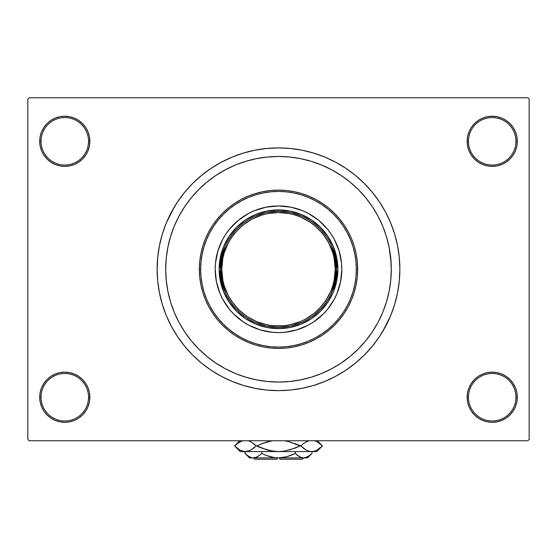 <?xml version="1.0" encoding="UTF-8"?>
<svg xmlns="http://www.w3.org/2000/svg" width="557" height="557" viewBox="0 0 557 557"><rect width="100%" height="100%" fill="white"/><g stroke="black" fill="none" stroke-linecap="round" stroke-linejoin="round"><path stroke-width="0.84" d="M467.149 397.232L468.465 397.232A23.749 23.749 0 0 0 492.214 420.974A23.749 23.749 0 0 0 515.956 397.232A23.749 23.749 0 0 0 492.214 373.482A23.749 23.749 0 0 0 468.465 397.232L467.149 397.232A25.065 25.065 0 0 1 492.214 372.167A25.065 25.065 0 0 1 517.279 397.232L515.956 397.232A23.749 23.749 0 0 1 492.214 420.974A23.749 23.749 0 0 1 468.465 397.232A23.749 23.749 0 0 1 492.214 373.482A23.749 23.749 0 0 1 515.956 397.232L517.279 397.232L516.799 392.337L515.371 387.637L513.053 383.307L509.934 379.505L506.139 376.386L501.801 374.074L497.102 372.647L492.214 372.167L487.319 372.647L482.62 374.074L478.289 376.386L474.487 379.505L471.368 383.307L469.057 387.637L467.629 392.337L467.149 397.232L467.629 402.119L469.057 406.819L471.368 411.157L474.487 414.951L478.289 418.07L482.62 420.389L487.319 421.809L492.214 422.297L497.102 421.809L501.801 420.389L506.139 418.07L509.934 414.951L513.053 411.157L515.371 406.819L516.799 402.119L517.279 397.232A25.065 25.065 0 0 1 492.214 422.297A25.065 25.065 0 0 1 467.149 397.232L467.629 402.119M88.535 397.232A23.749 23.749 0 0 0 64.786 373.482A23.749 23.749 0 0 0 41.044 397.232L39.721 397.232A25.065 25.065 0 0 1 64.786 372.167A25.065 25.065 0 0 1 89.851 397.232L88.535 397.232A23.749 23.749 0 0 1 64.786 420.974A23.749 23.749 0 0 1 41.044 397.232A23.749 23.749 0 0 1 64.786 373.482A23.749 23.749 0 0 1 88.535 397.232L89.851 397.232L89.371 392.337L87.943 387.637L85.632 383.307L82.513 379.505L78.711 376.386L74.38 374.074L69.681 372.647L64.786 372.167L59.898 372.647L55.199 374.074L50.861 376.386L47.066 379.505L43.947 383.307L41.629 387.637L40.201 392.337L39.721 397.232L40.201 402.119L41.629 406.819L43.947 411.157L47.066 414.951L50.861 418.07L55.199 420.389L59.898 421.809L64.786 422.297L69.681 421.809L74.38 420.389L78.711 418.07L82.513 414.951L85.632 411.157L87.943 406.819L89.371 402.119L89.851 397.232A25.065 25.065 0 0 1 64.786 422.297A25.065 25.065 0 0 1 39.721 397.232L41.044 397.232A23.749 23.749 0 0 0 64.786 420.974A23.749 23.749 0 0 0 88.535 397.232M89.851 141.304A25.065 25.065 0 0 1 64.786 166.369A25.065 25.065 0 0 1 39.721 141.304L41.044 141.304A23.749 23.749 0 0 0 64.786 165.046A23.749 23.749 0 0 0 88.535 141.304A23.749 23.749 0 0 0 64.786 117.555A23.749 23.749 0 0 0 41.044 141.304L39.721 141.304A25.065 25.065 0 0 1 64.786 116.239A25.065 25.065 0 0 1 89.851 141.304L88.535 141.304A23.749 23.749 0 0 1 64.786 165.046A23.749 23.749 0 0 1 41.044 141.304A23.749 23.749 0 0 1 64.786 117.555A23.749 23.749 0 0 1 88.535 141.304L89.851 141.304L89.371 136.409L87.943 131.71L85.632 127.379L82.513 123.577L78.711 120.458L74.38 118.147L69.681 116.719L64.786 116.239L59.898 116.719L55.199 118.147L50.861 120.458L47.066 123.577L43.947 127.379L41.629 131.71L40.201 136.409L39.721 141.304L40.201 146.192L41.629 150.891L43.947 155.229L47.066 159.024L50.861 162.143L55.199 164.461L59.898 165.889L64.786 166.369L69.681 165.889L74.38 164.461L78.711 162.143L82.513 159.024L85.632 155.229L87.943 150.891L89.371 146.192L89.851 141.304L89.371 136.409M515.956 141.304A23.749 23.749 0 0 0 492.214 117.555A23.749 23.749 0 0 0 468.465 141.304L467.149 141.304A25.065 25.065 0 0 1 492.214 116.239A25.065 25.065 0 0 1 517.279 141.304L515.956 141.304A23.749 23.749 0 0 1 492.214 165.046A23.749 23.749 0 0 1 468.465 141.304A23.749 23.749 0 0 1 492.214 117.555A23.749 23.749 0 0 1 515.956 141.304L517.279 141.304L516.799 136.409L515.371 131.71L513.053 127.379L509.934 123.577L506.139 120.458L501.801 118.147L497.102 116.719L492.214 116.239L487.319 116.719L482.62 118.147L478.289 120.458L474.487 123.577L471.368 127.379L469.057 131.71L467.629 136.409L467.149 141.304L467.629 146.192L469.057 150.891L471.368 155.229L474.487 159.024L478.289 162.143L482.62 164.461L487.319 165.889L492.214 166.369L497.102 165.889L501.801 164.461L506.139 162.143L509.934 159.024L513.053 155.229L515.371 150.891L516.799 146.192L517.279 141.304A25.065 25.065 0 0 1 492.214 166.369A25.065 25.065 0 0 1 467.149 141.304L468.465 141.304A23.749 23.749 0 0 0 492.214 165.046A23.749 23.749 0 0 0 515.956 141.304M289.591 381.51L300.502 379.888L311.245 377.2L321.661 373.475L331.673 368.741L341.163 363.046L350.054 356.452L358.255 349.023L365.691 340.821L372.285 331.93L377.973 322.433L382.708 312.428L386.433 302.005L389.127 291.269L390.749 280.324L391.293 269.268A112.793 112.793 0 0 1 278.5 382.06A112.793 112.793 0 0 1 165.708 269.268A112.793 112.793 0 0 1 278.5 156.475A112.793 112.793 0 0 1 391.293 269.268L390.749 258.211L391.293 269.268L390.749 280.324L389.127 291.269L386.433 302.005L382.708 312.428L377.973 322.433L372.285 331.93L365.691 340.821L358.255 349.023L350.054 356.452L341.163 363.046L331.673 368.741L321.661 373.475L311.245 377.2L300.502 379.888L289.556 381.517L278.5 382.06L267.444 381.517L256.498 379.888L245.755 377.2L235.339 373.475L225.327 368.741L215.838 363.046L206.946 356.452L198.745 349.023L191.309 340.821L184.715 331.93L179.027 322.433L174.292 312.428L170.567 302.005L167.873 291.269L166.251 280.324L165.708 269.268A112.793 112.793 0 0 1 278.5 156.475A112.793 112.793 0 0 1 391.293 269.268A112.793 112.793 0 0 1 278.5 382.06A112.793 112.793 0 0 1 165.708 269.268L166.251 258.211L167.873 247.259L170.567 236.523L174.292 226.1L179.027 216.095L184.715 206.598L191.309 197.714L198.745 189.512L206.946 182.076L215.838 175.483L225.327 169.794L235.339 165.06L245.755 161.328L256.498 158.641L267.444 157.018L278.5 156.475L289.556 157.018L300.502 158.641L311.245 161.328L321.661 165.06L331.673 169.794L341.163 175.483L350.054 182.076L358.255 189.512L365.691 197.714L372.285 206.598L377.973 216.095L382.708 226.1L386.433 236.523L389.127 247.259L391.153 263.642M382.603 331.659L390.631 315.708L394.641 304.498L397.538 292.94L399.285 281.16L399.87 269.268A121.37 121.37 0 0 1 278.5 390.631A121.37 121.37 0 0 1 157.13 269.268A121.37 121.37 0 0 1 278.5 147.897A121.37 121.37 0 0 1 399.87 269.268L399.285 257.369L397.538 245.588L394.641 234.037L390.631 222.821L385.535 212.05L381.566 205.178M527.834 440.761L29.166 440.761L27.85 439.445L27.85 99.09L29.166 97.767L527.834 97.767L29.166 97.767L27.85 99.09L27.85 439.445L29.166 440.761L527.834 440.761L529.15 439.445L529.15 99.09L529.15 439.445L527.834 440.761M388.466 294.361L388.8 292.836M527.834 97.767L529.15 99.09L527.834 97.767M174.397 206.87L166.369 222.821L162.359 234.037L159.462 245.588L157.715 257.369L157.13 269.268L157.715 281.16L159.462 292.94L162.359 304.498L166.369 315.708L171.465 326.479L175.434 333.358M171.465 326.479L177.586 336.693L184.68 346.259L192.68 355.088L201.509 363.08L211.075 370.182L221.289 376.302L232.053 381.392L243.27 385.409L254.821 388.299L266.601 390.046L278.5 390.631L286.437 390.373M394.641 304.498L396.695 296.825M385.535 212.05L379.414 201.836L372.32 192.269L364.32 183.448L355.491 175.448L345.925 168.353L335.711 162.226L324.947 157.137L313.73 153.126L302.179 150.23L290.399 148.482L278.5 147.897L270.563 148.155M162.359 234.037L160.305 241.703M515.371 131.71L513.053 127.379L509.934 123.577M501.801 118.147L497.102 116.719L492.214 116.239L487.319 116.719L482.62 118.147M478.289 120.458L474.487 123.577M467.629 136.409L467.149 141.304M74.38 118.147L69.681 116.719L64.786 116.239L59.898 116.719L55.199 118.147M41.629 150.891L43.947 155.229L47.066 159.024M78.711 162.143L82.513 159.024M41.629 406.819L43.947 411.157L47.066 414.951M55.199 420.389L59.898 421.809L64.786 422.297L69.681 421.809L74.38 420.389M78.711 418.07L82.513 414.951M89.371 402.119L89.851 397.232M515.371 387.637L513.053 383.307L509.934 379.505M478.289 376.386L474.487 379.505M482.62 420.389L487.319 421.809L492.214 422.297L497.102 421.809L501.801 420.389M278.5 147.897L266.601 148.482L254.821 150.23L243.27 153.126L232.053 157.137L221.289 162.226L211.075 168.353L201.509 175.448L192.68 183.448L184.68 192.269L177.586 201.836L171.465 212.05M278.5 390.631L290.399 390.046L302.179 388.299L313.73 385.409L324.947 381.392L335.711 376.302L345.925 370.182L355.491 363.08L364.32 355.088L372.32 346.259L379.414 336.693L385.535 326.479M388.292 295.119L388.027 296.213M252.662 379.059L251.569 378.795M337.006 293.49A63.324 63.324 0 0 0 341.824 269.268A63.324 63.324 0 0 1 278.5 332.585A63.324 63.324 0 0 1 215.176 269.268A63.324 63.324 0 0 0 219.994 293.49M225.857 304.456A63.324 63.324 0 0 0 243.312 321.911L233.724 314.044L229.554 309.434L222.654 299.116L220.001 293.497A63.324 63.324 0 0 0 225.843 304.435M243.325 321.918A63.324 63.324 0 0 0 313.675 321.918M331.157 304.435A63.324 63.324 0 0 0 336.999 293.511L334.346 299.116L327.446 309.434L323.276 314.044L313.682 321.918A63.324 63.324 0 0 0 331.143 304.456M199.35 269.268L200.666 269.268A77.834 77.834 0 0 1 278.5 191.434A77.834 77.834 0 0 1 356.334 269.268L357.65 269.268A79.15 79.15 0 0 0 278.5 190.111A79.15 79.15 0 0 0 199.35 269.268A79.15 79.15 0 0 1 278.5 190.111A79.15 79.15 0 0 1 357.65 269.268L357.274 277.024L356.132 284.711L354.245 292.244L351.627 299.555L348.306 306.58L344.31 313.243L339.686 319.481L334.472 325.232L328.714 330.454L322.475 335.077L315.812 339.074L308.794 342.395L301.476 345.013L293.943 346.9L286.256 348.034L278.5 348.417L270.744 348.034L263.057 346.9L255.524 345.013L248.206 342.395L241.188 339.074L234.525 335.077L228.286 330.454L222.528 325.232L217.314 319.481L212.69 313.243L208.694 306.58L205.373 299.555L202.755 292.244L200.868 284.711L199.726 277.024L199.35 269.268L199.726 261.505L200.868 253.825L202.755 246.291L205.373 238.974L208.694 231.956L212.69 225.293L217.314 219.054L222.528 213.296L228.286 208.081L234.525 203.451L241.188 199.462L248.206 196.141L255.524 193.523L263.057 191.636L270.744 190.494L278.5 190.111L286.256 190.494L293.943 191.636L301.476 193.523L308.794 196.141L315.812 199.462L322.475 203.451L328.714 208.081L334.472 213.296L339.686 219.054L344.31 225.293L348.306 231.956L351.627 238.974L354.245 246.291L356.132 253.825L357.274 261.505L357.65 269.268A79.15 79.15 0 0 1 278.5 348.417A79.15 79.15 0 0 1 199.35 269.268A79.15 79.15 0 0 0 278.5 348.417A79.15 79.15 0 0 0 357.65 269.268L356.334 269.268L355.958 261.637L354.837 254.083L352.985 246.674L350.409 239.482L347.143 232.575L343.216 226.024L338.663 219.89L333.539 214.229L327.878 209.098L321.744 204.551L315.192 200.624L308.286 197.359L301.093 194.783L293.685 192.931L286.131 191.81L278.5 191.434L270.869 191.81L263.315 192.931L255.907 194.783L248.714 197.359L241.808 200.624L235.256 204.551L229.122 209.098L223.461 214.229L218.337 219.89L213.784 226.024L209.857 232.575L206.591 239.482L204.015 246.674L202.163 254.083L201.042 261.637L200.666 269.268L201.042 276.892L202.163 284.453L204.015 291.861L206.591 299.053L209.857 305.953L213.784 312.505L218.337 318.646L223.461 324.299L229.122 329.431L235.256 333.984L241.808 337.911L248.714 341.176L255.907 343.746L263.315 345.605L270.869 346.726L278.5 347.102L286.131 346.726L293.685 345.605L301.093 343.746L308.286 341.176L315.192 337.911L321.744 333.984L327.878 329.431L333.539 324.299L338.663 318.646L343.216 312.505L347.143 305.953L350.409 299.053L352.985 291.861L354.837 284.453L355.958 276.892L356.334 269.268A77.834 77.834 0 0 1 278.5 347.102A77.834 77.834 0 0 1 200.666 269.268L199.35 269.268M390.749 258.211L389.127 247.259L386.433 236.523L382.708 226.1L377.973 216.095L372.285 206.598L365.691 197.714L358.255 189.512L350.054 182.076L341.163 175.483L331.673 169.794L321.661 165.06L311.245 161.328L300.502 158.641L289.556 157.018L278.5 156.475L267.444 157.018L256.498 158.641L245.755 161.328L235.339 165.06L225.327 169.794L215.838 175.483L206.946 182.076L198.745 189.512L191.309 197.714L184.715 206.598L179.027 216.095L174.292 226.1L170.567 236.523L167.873 247.259L166.251 258.211L165.708 269.268L166.251 280.324L167.873 291.269L170.567 302.005L174.292 312.428L179.027 322.433L184.715 331.93L191.309 340.821L198.745 349.023L206.946 356.452L215.838 363.046L225.327 368.741L235.339 373.475L245.755 377.2L256.498 379.888L267.444 381.517L278.5 382.06L289.556 381.517M220.001 293.497L216.395 281.619L215.176 269.268L215.482 263.057L217.905 250.887L222.654 239.413L225.85 234.086L229.554 229.094L238.326 220.314L248.652 213.422L254.27 210.762L266.149 207.162L278.5 205.944L290.851 207.162L302.73 210.762L308.348 213.422L318.674 220.314L327.446 229.094L331.15 234.086L334.346 239.413L339.095 250.887L341.518 263.057L341.824 269.268L340.606 281.619L336.999 293.497M313.682 321.918L308.348 325.114L296.881 329.862L284.704 332.285L278.5 332.585L272.296 332.285L260.119 329.862L248.652 325.114L243.318 321.918M337.862 269.268L336.72 280.846L333.344 291.986L327.857 302.249L320.477 311.245L311.481 318.625L301.219 324.111L290.079 327.488L278.5 328.63L266.921 327.488L255.781 324.111L245.519 318.625L236.523 311.245L229.143 302.249L223.656 291.986L220.28 280.846L219.138 269.268L220.28 257.682L223.656 246.549L229.143 236.286L236.523 227.291L245.519 219.904L255.781 214.417L266.921 211.04L278.5 209.898L290.079 211.04L301.219 214.417L311.481 219.904L320.477 227.291L327.857 236.286L333.344 246.549L336.72 257.682L337.862 269.268M219.994 245.045A63.324 63.324 0 0 0 215.176 269.268A63.324 63.324 0 0 1 278.5 205.944A63.324 63.324 0 0 1 341.824 269.268A63.324 63.324 0 0 0 337.006 245.045M336.999 245.024A63.324 63.324 0 0 0 331.157 234.093M331.143 234.079A63.324 63.324 0 0 0 313.688 216.617M313.675 216.61A63.324 63.324 0 0 0 243.325 216.61M243.312 216.617A63.324 63.324 0 0 0 225.857 234.079M225.843 234.093A63.324 63.324 0 0 0 220.001 245.024M302.681 216.499L290.872 212.558L278.5 211.221L278.5 209.898A59.362 59.362 0 0 0 219.138 269.268A59.362 59.362 0 0 0 278.5 328.63L278.5 327.314L290.872 325.977L302.681 322.037M254.319 322.037L266.128 325.977L278.5 327.314L278.5 328.63A59.362 59.362 0 0 1 219.138 269.268A59.362 59.362 0 0 1 278.5 209.898A59.362 59.362 0 0 1 337.862 269.268A59.362 59.362 0 0 1 278.5 328.63A59.362 59.362 0 0 0 337.862 269.268A59.362 59.362 0 0 0 278.5 209.898L278.5 211.221L266.128 212.558L254.319 216.499M331.269 293.448L335.21 281.64L336.546 269.268L335.21 256.888L331.269 245.087M225.731 245.087L221.79 256.888L220.454 269.268L221.79 281.64L225.731 293.448M246.988 316.432L256.791 321.674L267.437 324.905L272.937 325.72L284.063 325.72L289.563 324.905L300.209 321.674L305.243 319.293L314.489 313.118L318.611 309.379L325.664 300.78L330.907 290.977L332.787 285.734L334.137 280.331L335.223 269.268L336.546 269.268C338.879 252.286 321.466 212.015 278.5 211.221C235.534 212.015 218.121 252.286 220.454 269.268C218.121 286.242 235.534 326.52 278.5 327.314C321.466 326.52 338.879 286.242 336.546 269.268L335.223 269.268C337.507 285.859 320.484 325.218 278.5 325.991C236.516 325.218 219.493 285.859 221.777 269.268L220.454 269.268A58.046 58.046 0 0 1 278.5 211.221A58.046 58.046 0 0 1 336.546 269.268A58.046 58.046 0 0 1 278.5 327.314A58.046 58.046 0 0 1 220.454 269.268L221.777 269.268L222.863 280.331L224.213 285.734L228.474 296.004L231.336 300.78L238.389 309.379L247.016 316.453M310.012 222.097L300.209 216.854L294.966 214.981L289.563 213.63L278.5 212.537L267.437 213.63L262.034 214.981L251.757 219.235L242.511 225.418L234.65 233.279L231.336 237.748L228.474 242.525L224.213 252.801L222.863 258.197L221.777 269.268C219.493 252.676 236.516 213.31 278.5 212.537C320.484 213.31 337.507 252.676 335.223 269.268L334.137 258.197L332.787 252.801L328.526 242.525L322.35 233.279L314.489 225.418L309.984 222.076M302.249 459.233L279.816 459.233L302.249 459.233L303.565 457.91M279.816 457.91L279.816 459.233L279.816 457.91M311.565 453.858L312.011 453.426L312.011 451.581L312.011 453.426L310.019 455.229L305.835 457.582L303.635 457.91L301.469 457.589L297.257 455.236L299.318 456.656L295.259 453.426L295.259 451.581L295.259 453.426L297.25 455.229L295.259 453.426L287.12 456.663L278.5 457.91L274.121 457.582L265.731 455.229L261.741 453.426L261.741 451.581L261.741 453.426L259.75 455.229L255.566 457.582L253.365 457.91L251.2 457.589L246.988 455.236L244.989 453.426L244.989 451.581L245.393 453.823M279.816 457.882L249.48 457.91L253.365 457.91L257.23 456.9M259.743 455.236L261.741 453.426L265.731 455.229L261.741 453.426L265.724 455.222L261.741 453.426L259.75 455.229M251.165 457.582L249.063 456.663L244.989 453.426L249.48 457.91M291.276 455.222L295.259 453.426L297.25 455.229L295.259 453.426L287.12 456.663L294.103 453.983M256.666 457.172L253.365 457.91L277.184 457.882M303.516 457.91L278.5 457.91L303.635 457.91L305.835 457.582L303.635 457.91L300.202 457.109M307.52 457.91L312.011 453.426L307.965 456.649L303.635 457.91L307.52 457.91L303.635 457.91L300.237 457.13M316.021 441.228L314.42 440.643L317.17 441.805L322.426 445.906L317.205 449.986L314.468 451.163L311.635 451.581L316.759 451.581L240.241 451.581L245.365 451.581L242.58 451.177L239.83 450.007L234.574 445.906L239.795 441.826L242.532 440.65L236.857 443.852M249.738 441.221L248.157 440.643L250.908 441.805L256.164 445.906L250.942 449.986L248.199 451.163L245.365 451.581L248.185 451.17M239.795 449.986L234.574 445.906L236.871 443.838M253.289 448.434L249.745 450.592L245.365 451.581L248.157 451.177L245.365 451.581L240.979 450.585M253.581 448.204L256.164 445.906L253.588 443.623L256.164 445.906L267.409 450.007L272.86 451.17L278.5 451.581L284.112 451.17L278.5 451.581L311.635 451.581L308.843 451.177L306.092 450.007L300.836 445.906L303.412 448.197L300.836 445.906L294.945 443.623L300.091 445.906L294.945 448.197L284.14 451.17L294.938 448.197L284.112 451.17L278.5 451.581L272.86 451.17L278.5 451.581L272.86 451.17L262.055 448.197L256.164 445.906L250.908 441.805L256.164 445.906L250.908 450.007M248.554 440.761L249.703 441.207M272.122 440.761L267.388 441.812L262.055 443.623L272.122 440.761L262.062 443.616L267.388 441.812L259.137 444.855M242.58 451.177L245.365 451.581L279.127 451.574M306.092 441.805L308.801 440.65L303.711 443.386M303.412 448.197L306.092 450.007L300.836 445.906L303.607 443.463L300.836 445.906L303.607 448.35M308.801 451.163L311.635 451.581L314.468 451.163L311.635 451.581L308.843 451.177L311.635 451.581L314.42 451.177M303.412 443.623L300.836 445.906L300.091 445.906L289.612 441.812L284.878 440.761L289.612 441.812L300.091 445.906L289.612 450L300.091 445.906L288.603 441.548M262.055 443.623L256.909 445.906L262.055 443.623L256.909 445.906L267.388 450M317.232 441.84L322.426 445.906L317.205 449.986L314.468 451.163M267.409 450.007L268.397 450.272M239.712 440.761L234.574 445.906L240.241 451.581M297.835 455.682L297.396 455.341M287.134 456.656L291.269 455.229L287.12 456.663M282.879 457.582L285.247 457.137L282.879 457.582M271.753 457.137L270.605 456.858M256.798 457.109L257.668 456.663L256.798 457.109M245.581 453.997L246.66 454.965M269.867 456.656L265.731 455.229L269.88 456.663M277.184 459.233L254.751 459.233L277.184 459.233L277.184 457.91L277.184 459.233M249.55 450.676L248.199 451.163M269.929 450.634L278.187 451.581M307.45 441.137L308.446 440.761M237.414 448.406L236.871 447.974M319.586 443.414L320.129 443.838M284.878 440.761L287.071 441.186M249.912 457.102L248.972 456.615M316.759 451.581L322.426 445.906L317.288 440.761L322.426 445.906M254.751 459.233L253.435 457.91"/></g></svg>
